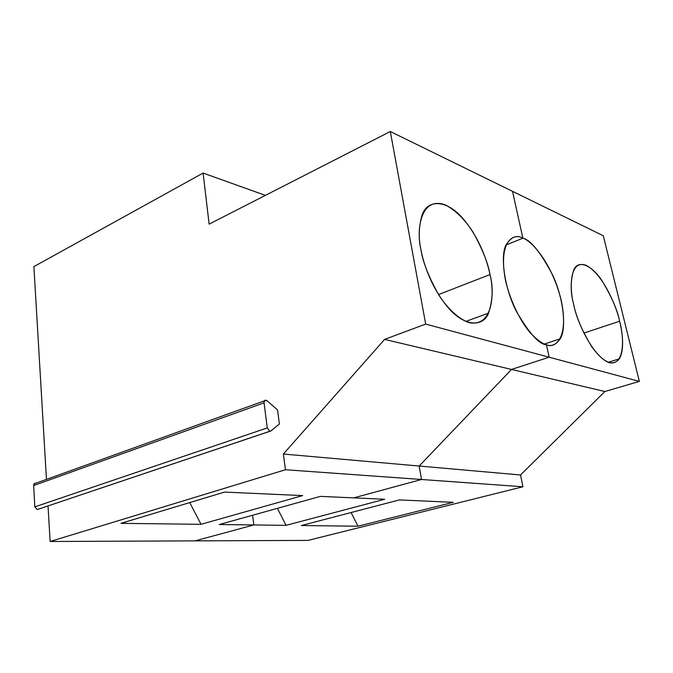 <?xml version="1.0" encoding="UTF-8"?>
<svg xmlns="http://www.w3.org/2000/svg" width="673" height="673" viewBox="0 0 673 673"><rect width="100%" height="100%" fill="white"/><g stroke="black" fill="none" stroke-linecap="round" stroke-linejoin="round"><path stroke-width="1.01" d="M603.286 235.752L639.35 381.406L604.876 391.526L520.523 474.987L522.929 486.764L308.007 540.402L195.069 540.873L308.007 540.402L522.929 486.764L520.523 474.987L419.178 466.036L421.517 479.487L522.929 486.764L421.517 479.487L353.704 497.877L384.678 499.265L286.059 525.344L253.814 524.957L195.069 540.873L253.814 524.957L252.636 515.24L253.814 524.957L286.059 525.344L384.678 499.265L353.704 497.877L421.517 479.487L419.178 466.036L520.523 474.987L604.876 391.526L639.35 381.406L549.168 357.212L511.514 369.435L604.876 391.526L511.514 369.435L419.178 466.036L511.514 369.435L549.168 357.212L639.35 381.406L603.286 235.752L512.523 191.334L603.286 235.752M453.19 502.327L357.969 526.21L301.386 525.529L399.341 499.921L453.19 502.327L399.341 499.921L301.386 525.529L357.969 526.21L351.104 512.532L357.969 526.21L453.19 502.327M512.523 191.334L522.879 238.2C531.073 240.295 551.944 262.655 561.164 300.175C569.165 337.476 555.427 349.026 546.417 344.761L549.168 357.212L546.417 344.761C551.38 346.772 555.982 344.786 560.197 338.788C566.515 329.425 564.033 299.46 552.701 275.148C540.537 252.215 530.593 239.899 522.879 238.2L512.523 191.334L522.879 238.2L506.02 245.006L522.879 238.2L506.02 245.006L522.879 238.2L512.523 191.334L390.315 131.513L209.126 224.134L203.103 173.062L33.894 266.609L46.462 479.386L33.894 266.609L203.103 173.062L265.389 195.372L203.103 173.062L209.126 224.134L390.315 131.513L512.523 191.334M619.64 321.223C623.787 335.507 625.621 365.784 609.402 362.747C592.181 356.606 576.357 319.675 573.758 304.709C569.249 288.852 569.4 259.139 586.057 265.322C603.084 273.953 616.788 307.216 619.64 321.223C617.368 309.706 611.32 295.943 601.494 279.943C591.382 264.943 578.486 259.702 573.926 269.503C570.334 280.481 570.283 292.217 573.758 304.709C575.945 316.478 581.952 330.502 591.769 346.797C603.597 362.797 612.783 366.81 619.328 358.844C624.847 349.253 622.306 331.94 619.64 321.223L583.87 333.101L619.64 321.223M277.394 508.342L286.059 525.344L277.394 508.342M270.874 430.972L37.208 509.57L38.311 509.242L37.208 509.57L34.828 506.87L33.658 485.553C33.7 483.837 34.533 483.021 36.149 483.105L34.13 483.828L33.658 485.553L264.052 402.849L264.346 400.881L266.945 400.662L277.537 409.958L279.396 424.007L270.874 430.972L279.396 424.007L277.537 409.958L266.945 400.662C265.086 399.602 264.119 400.334 264.052 402.849L33.658 485.553L34.828 506.87L267.274 427.919L264.052 402.849L267.274 427.919L34.828 506.87L37.208 509.57L269.839 431.275L267.274 427.919L269.839 431.275L270.874 430.972M48.027 505.97L50.13 541.487L285.453 469.737L283.375 454.039L384.594 339.402L425.681 324.092L390.315 131.513L425.681 324.092L384.594 339.402L511.514 369.435L419.178 466.036L421.517 479.487L353.704 497.877L421.517 479.487L419.178 466.036L283.375 454.039L285.453 469.737L421.517 479.487L285.453 469.737L50.13 541.487L48.027 505.97M252.636 515.24L253.814 524.957L195.069 540.873L50.13 541.487L195.069 540.873L253.814 524.957L252.636 515.24M546.417 344.761L549.168 357.212L511.514 369.435L549.168 357.212L425.681 324.092L549.168 357.212L546.417 344.761C542.329 343.777 536.961 339.806 530.316 332.866C521.239 322.468 510.395 301.933 505.457 280.128C497.885 239.874 514.256 232.808 522.879 238.2C516.906 234.599 511.32 236.787 506.121 244.77C500.106 255.496 504.203 287.775 516.452 311.498C529.281 333.413 539.275 344.5 546.417 344.761M438.535 294.581L490.02 274.567C487.294 261.149 479.479 237.981 463.133 218.759C446.519 199.023 426.766 199.183 421.862 215.755C418.724 227.222 418.421 238.536 420.953 249.708C423.418 263.395 431.149 287.026 447.267 306.602C463.621 326.59 482.953 327.701 488.59 313.113C492.846 299.838 493.317 286.984 490.02 274.567L438.535 294.581M320.34 496.38L219.255 524.536L253.814 524.957L219.255 524.536L320.34 496.38L353.704 497.877L320.34 496.38M511.514 369.435L384.594 339.402L283.375 454.039L419.178 466.036L511.514 369.435M302.673 495.589L201.025 524.317L120.947 523.35L224.454 492.089L302.673 495.589L224.454 492.089L120.947 523.35L201.025 524.317L189.736 502.571L201.025 524.317L302.673 495.589M490.02 274.567C494.512 291.695 493.62 327.633 468.888 322.611C458.675 318.985 447.831 308.646 439.284 295.767C428.911 277.52 422.804 262.167 420.953 249.708C416.049 230.25 420.6 195.406 445.661 205.055C456.058 210.691 465.253 219.861 473.254 232.547C482.491 249.246 488.085 263.252 490.02 274.567M560.197 338.788L544.407 344.054M608.14 362.318L619.328 358.844M465.699 321.467L488.59 313.113M34.13 483.828L264.346 400.881"/></g></svg>
